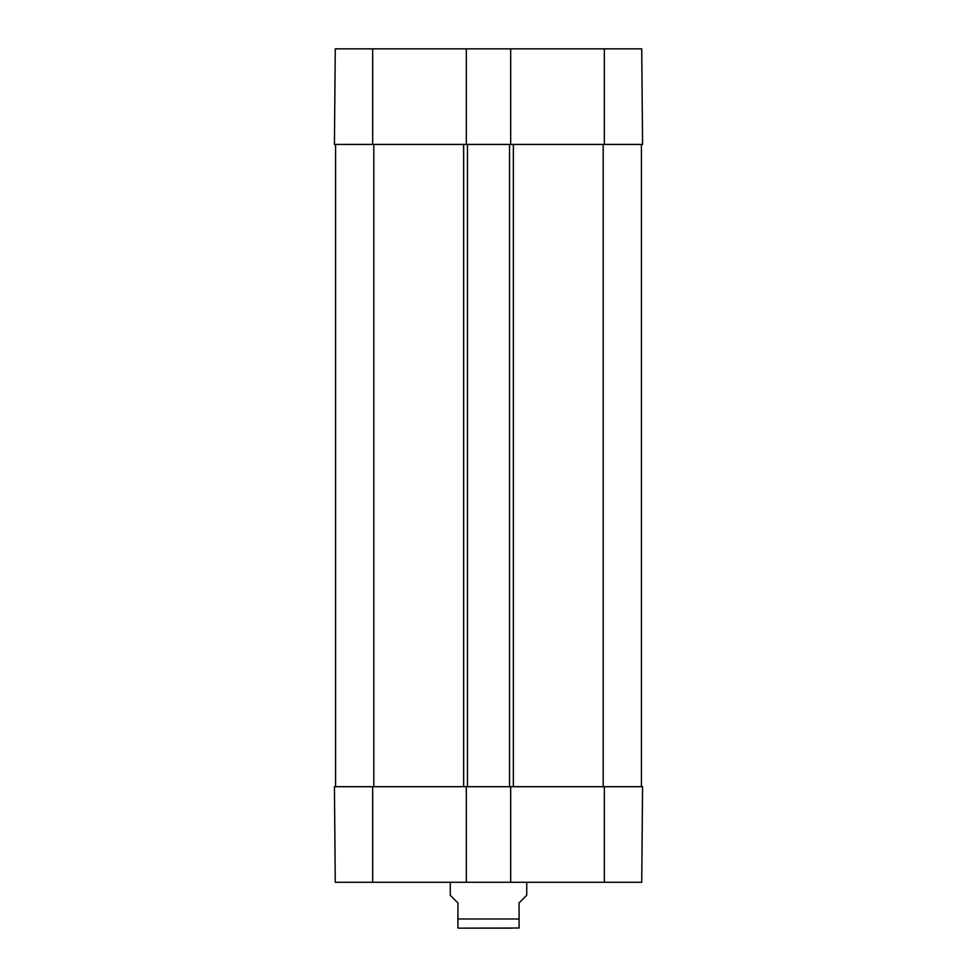 <?xml version="1.0" encoding="UTF-8"?>
<svg xmlns="http://www.w3.org/2000/svg" width="977" height="977" viewBox="0 0 977 977"><rect width="100%" height="100%" fill="white"/><g stroke="black" fill="none" stroke-linecap="round" stroke-linejoin="round"><path stroke-width="1.47" d="M511.887 928.15L459.446 928.15L519.08 928.016M450.275 882.268L450.275 895.274L457.92 902.919L457.92 928.016L457.92 918.978L519.08 918.978L519.08 928.016L519.08 902.919L526.725 895.274L526.725 882.268M466.322 786.693L334.427 786.693L335.27 882.268L466.322 882.268L466.322 786.693L510.678 786.693L510.678 882.268L641.73 882.268L642.573 786.693L604.336 786.693L604.336 882.268M510.678 882.268L466.322 882.268M510.678 786.693L604.336 786.693M466.322 48.85L510.678 48.85L510.678 144.425L466.322 144.425L466.322 48.85L335.27 48.85L334.427 144.425L466.322 144.425M335.575 144.425L335.575 786.693L335.575 144.425M467.47 144.425L467.47 786.693M509.53 144.425L509.53 786.693M641.425 144.425L641.425 786.693M510.678 144.425L642.573 144.425L641.73 48.85L510.678 48.85M372.664 786.693L372.664 882.268M373.812 144.425L373.812 786.693M463.648 144.425L463.648 786.693M513.352 144.425L513.352 786.693M603.188 144.425L603.188 786.693M604.336 144.425L604.336 48.85M372.664 144.425L372.664 48.85M457.92 928.016L459.446 928.15"/></g></svg>

